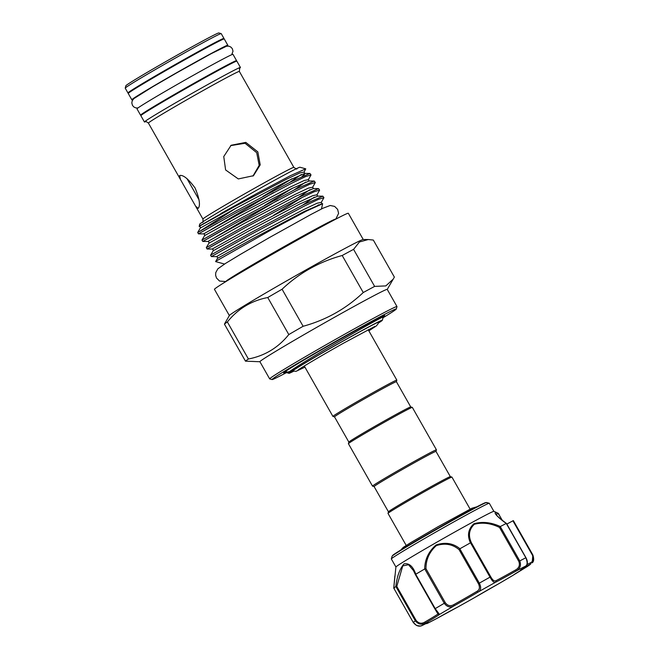 <?xml version="1.0" encoding="UTF-8"?>
<svg xmlns="http://www.w3.org/2000/svg" width="659" height="659" viewBox="0 0 659 659"><rect width="100%" height="100%" fill="white"/><g stroke="black" fill="none" stroke-linecap="round" stroke-linejoin="round"><path stroke-width="0.99" d="M374.106 486.573L372.541 486.136A36.747 0.914 -29.6 0 1 372.516 486.128L348.422 443.696A36.747 0.914 -29.6 0 1 348.413 443.672A36.747 0.914 -29.6 0 1 349.023 443.136A36.747 0.914 -29.6 0 1 382.879 423.078A36.747 0.914 -29.6 0 1 412.312 407.377L410.722 406.941A35.586 0.881 -29.6 0 0 382.22 422.147A35.586 0.881 -29.6 0 0 349.443 441.571A35.586 0.881 -29.6 0 0 348.85 442.09L334.508 416.859L332.943 416.439A36.747 0.914 -29.6 0 1 332.927 416.422A36.747 0.914 -29.6 0 1 333.528 415.862A36.747 0.914 -29.6 0 1 367.78 395.581A36.747 0.914 -29.6 0 1 396.833 380.119A36.747 0.914 -29.6 0 1 396.833 380.144L396.405 381.718M334.508 416.859A35.586 0.881 -29.6 0 1 335.093 416.315A35.586 0.881 -29.6 0 1 368.257 396.677A35.586 0.881 -29.6 0 1 396.397 381.701L410.738 406.949M372.516 486.128A36.747 0.914 -29.6 0 1 373.126 485.559A36.747 0.914 -29.6 0 1 407.369 465.287A36.747 0.914 -29.6 0 1 436.431 449.817A36.747 0.914 -29.6 0 1 436.431 449.842L436.003 451.415A35.586 0.881 -29.6 0 0 407.855 466.374A35.586 0.881 -29.6 0 0 374.691 486.012A35.586 0.881 -29.6 0 0 374.106 486.564L388.448 511.804A35.586 0.881 -29.6 0 1 389.041 511.269A35.586 0.881 -29.6 0 1 421.818 491.845A35.586 0.881 -29.6 0 1 450.319 476.646L451.901 477.075A36.747 0.914 -29.6 0 1 451.926 477.091A36.747 0.914 -29.6 0 0 422.468 492.784A36.747 0.914 -29.6 0 0 388.621 512.834A36.747 0.914 -29.6 0 0 388.011 513.377A36.747 0.914 -29.6 0 0 388.011 513.402L406.208 545.43M394.346 588.199L393.744 588.083L395.919 566.995A56.361 1.4 -29.6 0 1 421.9 550.842A56.361 1.4 -29.6 0 1 472.132 522.406A56.361 1.4 -29.6 0 1 493.871 511.318L489.275 503.237A56.361 1.4 150.4 0 0 467.544 514.325A56.361 1.4 150.4 0 0 417.452 542.67A56.361 1.4 150.4 0 0 391.331 558.906A56.361 1.4 150.4 0 0 391.331 558.947L395.919 567.012M394.873 575.966L393.744 588.083A69.146 1.713 -29.6 0 1 395.828 586.543C397.031 576.263 399.774 568.701 404.066 563.849C409.132 562.918 413.045 566.386 415.796 574.228A69.146 1.713 -29.6 0 1 424.668 568.997C424.841 559.433 428.638 551.426 436.069 544.977C445.171 541.929 453.128 543.181 459.941 548.741A69.146 1.713 -29.6 0 1 470.419 542.859C467.042 535.363 468.203 528.996 473.887 523.757C482.248 521.36 491.062 522.282 500.338 526.533A69.146 1.713 -29.6 0 1 506.277 523.452C498.723 518.246 490.749 510.371 497.965 513.204L493.888 511.343L489.316 503.287L486.622 502.504A54.376 1.351 150.4 0 0 486.614 502.504A54.376 1.351 150.4 0 0 465.6 513.196A54.376 1.351 150.4 0 0 417.279 540.545A54.376 1.351 150.4 0 0 392.08 556.204L391.331 558.906M527.587 565.933L520.519 570.076L527.587 565.933M495.79 580.777A1.161 1.038 63.2 0 1 495.469 582.309C494.093 582.935 492.281 581.213 490.032 577.144L490.733 576.773C492.66 580.192 494.349 581.526 495.79 580.777A28.469 0.708 150.4 0 0 503.962 576.436A28.469 0.708 150.4 0 0 515.462 570.043C519.045 568.042 520.173 565.183 518.831 561.443L499.514 527.431C490.741 523.18 482.347 522.134 474.332 524.284C469.051 529.375 468.079 535.528 471.416 542.761L490.733 576.773M478.418 583.685L459.092 549.672L459.834 548.815L479.34 583.149C481.383 587.326 481.021 590.266 478.253 591.971A1.161 0.733 -120.8 0 1 477.034 591.304C479.637 589.78 480.098 587.243 478.418 583.685L479.34 583.149A69.146 1.713 -29.6 0 1 490.032 577.144L470.534 542.81L471.416 542.761M500.338 526.533L499.514 527.431M224.53 264.037L215.617 261.59L216.877 260.684L272.258 229.283L306.443 211.078L322.638 203.722L321.444 208.985M301.278 212.997A63.478 1.573 -29.6 0 1 287.917 220.806M323.931 197.667L322.836 196.176L303.733 204.611L248.871 233.731L211.786 254.473L210.6 255.206L211.382 256.59L249.654 235.115L304.516 205.995L318.429 199.347L323.931 197.667L321.279 202.379L322.029 203.722L304.236 211.498L253.155 238.5L217.495 258.377L215.617 261.565M210.6 255.206L213.186 250.799L214.299 250.132L248.847 230.93L299.936 203.928L317.729 196.143L322.836 196.176M226.119 238.187L207.083 249.011L245.354 227.536L300.216 198.417L314.129 191.769L319.623 190.089L316.979 194.8L317.729 196.143M319.623 190.089L318.536 188.606L299.433 197.033L244.563 226.161L206.3 247.627L207.083 249.011L212.19 249.053L247.85 229.175L298.939 202.173L312.811 195.641L316.979 194.8M292.827 188.021L264.547 205.41M221.819 230.609L202.783 241.441L241.046 219.966L295.916 190.846L309.829 184.19L315.323 182.518L312.671 187.222L313.42 188.565L318.536 188.606M315.323 182.518L314.236 181.027L295.125 189.463L240.263 218.582L201.992 240.057L202.774 241.441L207.89 241.474L243.55 221.605L294.639 194.603L308.511 188.07L312.671 187.222M217.511 223.039L198.474 233.863L236.746 212.387L291.608 183.268L305.521 176.62L311.015 174.94L308.371 179.652L309.12 180.994L314.236 181.027M311.015 174.94L309.928 173.449L290.825 181.884L235.955 211.004L197.692 232.479L198.474 233.863L203.59 233.896L239.242 214.027L290.331 187.024L304.211 180.492L308.371 179.652M252.545 195.847A57.671 1.433 -29.6 0 1 220.831 213.541M305.76 168.836L304.063 172.073L299.903 172.913L286.031 179.446L234.942 206.448L199.282 226.317L199.685 224.192A57.671 1.433 -29.6 0 1 200.633 223.343A57.671 1.433 -29.6 0 1 253.756 191.876A57.671 1.433 -29.6 0 1 299.936 167.238L305.76 168.836L290.479 175.648L256.269 193.812L200.023 225.65C198.787 226.441 198.787 226.531 200.015 225.913C198.787 226.531 198.787 226.441 200.023 225.65M263.065 196.333L291.995 178.737M235.955 208.186L200.682 230.691M179.545 175.566C183.013 174.569 188.186 178.696 195.072 187.963C199.52 198.656 200.558 205.468 198.194 208.401L195.624 206.193L180.385 179.372L179.627 175.516M230.625 145.639L245.033 143.258L256.705 152.69L259.185 165.36L252.949 176.077M225.609 169.948L223.755 156.554L231.136 145.252L245.807 142.393L257.826 151.875L260.214 164.874L253.468 175.706L238.303 178.935L225.609 169.948M195.624 206.193L202.923 219.052A52.292 1.302 -29.6 0 1 203.788 218.244A52.292 1.302 -29.6 0 1 252.512 189.388A52.292 1.302 -29.6 0 1 293.865 167.386L239.349 71.427A52.292 1.302 -29.6 0 0 197.997 93.43A52.292 1.302 -29.6 0 0 149.272 122.286A52.292 1.302 -29.6 0 0 148.407 123.085C146.331 121.553 145.326 121.099 145.4 121.709M145.581 121.668A55.199 1.367 -29.6 0 1 144.445 121.997A55.199 1.367 -29.6 0 1 145.359 121.149A55.199 1.367 -29.6 0 1 196.794 90.695A55.199 1.367 -29.6 0 1 240.436 67.465A55.199 1.367 -29.6 0 1 239.579 68.272M144.445 121.997L140.861 115.679A55.199 1.367 -29.6 0 1 141.776 114.839A55.199 1.367 -29.6 0 1 193.211 84.377A55.199 1.367 -29.6 0 1 236.853 61.147L240.436 67.465M233.484 62.506L233.434 62.424A51.6 1.277 150.4 0 0 197.296 81.518A51.6 1.277 150.4 0 0 143.703 113.397L143.753 113.48M235.617 61.518A55.199 1.367 150.4 0 0 236.565 60.644A55.199 1.367 150.4 0 0 197.898 81.065A55.199 1.367 150.4 0 0 140.573 115.177A55.199 1.367 150.4 0 0 141.809 114.806M236.565 60.644L232.981 54.335A55.199 1.367 150.4 0 0 194.314 74.755A55.199 1.367 150.4 0 0 136.99 108.867L140.573 115.177M222.009 48.058A51.6 1.277 150.4 0 0 188.54 66.114A51.6 1.277 150.4 0 0 137.22 96.222M226.844 46.13A55.199 1.367 150.4 0 0 227.816 45.24A55.199 1.367 150.4 0 0 189.149 65.661A55.199 1.367 150.4 0 0 131.825 99.773A55.199 1.367 150.4 0 0 133.077 99.394M227.816 45.24L224.233 38.93A55.199 1.367 150.4 0 0 185.566 59.351A55.199 1.367 150.4 0 0 128.233 93.463L131.825 99.773M131.125 91.255L131.083 91.173A51.6 1.277 -29.6 0 1 184.668 59.294A51.6 1.277 -29.6 0 1 220.814 40.199L220.856 40.281M129.18 92.59A55.199 1.367 -29.6 0 1 127.953 92.952A55.199 1.367 -29.6 0 1 128.859 92.112A55.199 1.367 -29.6 0 1 180.294 61.649A55.199 1.367 -29.6 0 1 223.945 38.42A55.199 1.367 -29.6 0 1 223.03 39.268A55.199 1.367 -29.6 0 1 222.997 39.293M223.945 38.42L221.218 33.625A55.199 1.367 150.4 0 0 221.185 33.601A55.199 1.367 150.4 0 0 176.974 57.185A55.199 1.367 150.4 0 0 126.133 87.309A55.199 1.367 150.4 0 0 125.218 88.117A55.199 1.367 150.4 0 0 125.226 88.158L127.953 92.952M125.218 88.117L125.877 85.744A53.453 1.326 -29.6 0 1 126.759 84.962A53.453 1.326 -29.6 0 1 175.994 55.793A53.453 1.326 -29.6 0 1 218.813 32.95L221.185 33.601M335.695 219.192L335.645 219.118A63.075 1.565 150.4 0 0 291.467 242.454A63.075 1.565 150.4 0 0 225.963 281.426L226.004 281.5M293.486 371.338A53.75 1.334 -29.6 0 1 288.914 373.323A53.75 1.334 -29.6 0 1 289.771 372.483A53.75 1.334 -29.6 0 1 340.431 342.499A53.75 1.334 -29.6 0 1 382.352 320.249A53.75 1.334 -29.6 0 1 381.462 321.032A53.75 1.334 -29.6 0 1 378.299 323.149M286.797 370.556L285.767 372.459L289.622 371.561M288.914 373.323L287.999 373.01L288.79 372.195C292.72 368.793 320.043 352.301 344.863 338.067C370.061 323.561 387.904 313.964 382.385 317.58M381.355 316.864L383.274 316.897L382.352 320.249M285.396 372.36A58.107 1.442 -29.6 0 1 283.658 372.895A58.107 1.442 -29.6 0 1 284.614 372.047A58.107 1.442 -29.6 0 1 338.133 340.332A58.107 1.442 -29.6 0 1 384.667 315.513A58.107 1.442 -29.6 0 1 383.744 316.419A58.107 1.442 -29.6 0 1 383.101 316.88M384.321 315.57L382.434 316.872M387.245 289.416L394.37 277.101L373.323 240.057L368.249 239.53L359.443 241.985L353.578 249.357A85.999 2.134 150.4 0 0 342.202 255.494C319.335 261.714 299.293 272.966 282.077 289.227A85.999 2.134 150.4 0 0 267.752 297.522C251.367 300.702 237.907 308.849 227.371 321.954A85.999 2.134 150.4 0 0 225.518 323.239A85.999 2.134 150.4 0 0 224.431 324.113L229.39 315.488A76.988 1.911 150.4 0 1 230.634 314.409A76.988 1.911 150.4 0 1 300.941 272.744A76.988 1.911 150.4 0 1 363.15 239.497L368.249 239.53M272.076 379.559L269.704 378.909A73.215 1.82 -29.6 0 1 269.663 378.884A73.215 1.82 -29.6 0 1 270.874 377.755A73.215 1.82 -29.6 0 1 339.088 337.359A73.215 1.82 -29.6 0 1 396.982 306.559A73.215 1.82 -29.6 0 1 396.982 306.608L396.323 308.98A71.469 1.771 150.4 0 0 340.579 338.569A71.469 1.771 150.4 0 0 273.221 378.439A71.469 1.771 150.4 0 0 272.076 379.559A71.469 1.771 150.4 0 0 286.706 372.5M396.982 306.559L387.22 289.383A73.215 1.82 150.4 0 0 329.335 320.192A73.215 1.82 150.4 0 0 261.112 360.588A73.215 1.82 150.4 0 0 259.91 361.709L269.663 378.884M229.348 315.554L214.447 289.326A76.988 1.911 -29.6 0 1 215.715 288.148A76.988 1.911 -29.6 0 1 287.456 245.667A76.988 1.911 -29.6 0 1 348.331 213.269L363.233 239.497M259.926 361.742L245.469 361.157A85.999 2.134 -29.6 0 1 246.565 360.292A85.999 2.134 -29.6 0 1 248.41 358.998C264.794 355.819 278.255 347.672 288.799 334.566A85.999 2.134 -29.6 0 1 303.115 326.279C326.024 320.027 346.066 308.783 363.241 292.538A85.999 2.134 -29.6 0 1 374.625 286.401L385.812 285.907L393.341 279.037M383.036 317.762A71.469 1.771 150.4 0 0 395.145 310.027A71.469 1.771 150.4 0 0 396.323 308.98M293.14 371.239A50.554 1.252 -29.6 0 1 291.657 371.725A50.554 1.252 -29.6 0 1 344.163 340.489A50.554 1.252 -29.6 0 1 379.568 321.79A50.554 1.252 -29.6 0 1 378.398 322.803M382.195 316.872L383.695 315.801M288.799 334.566L267.752 297.522M227.371 321.954L248.41 358.998M363.241 292.538L342.202 255.494M282.077 289.227L303.115 326.279M353.578 249.357L374.625 286.401M245.469 361.157L224.431 324.113M515.462 570.043L515.948 571.139A29.63 0.733 -29.6 0 1 503.97 577.795A29.63 0.733 -29.6 0 1 495.469 582.309A62.177 1.54 150.4 0 0 478.253 591.971A29.63 0.733 -29.6 0 1 454.117 605.827A62.177 1.54 150.4 0 0 439.528 614.427A29.63 0.733 -29.6 0 1 425.871 622.854A1.161 0.527 -120.3 0 1 424.824 622.08A28.469 0.708 150.4 0 0 437.947 613.99L434.858 608.858L435.212 608.628L439.528 614.427A1.161 1.153 -132.9 0 1 437.947 613.99L437.831 613.463M434.849 608.85L415.532 574.846L415.714 574.286L435.212 608.628A69.146 1.713 -29.6 0 1 444.273 603.282C447.041 607.046 450.319 607.895 454.117 605.827L453.845 604.616A28.469 0.708 150.4 0 0 477.034 591.304M459.092 549.672C452.626 544.194 445.047 542.835 436.365 545.594C429.396 551.847 425.936 559.549 425.969 568.692L424.775 568.948L444.273 603.282L445.295 602.705C447.667 605.86 450.517 606.494 453.845 604.616M518.831 561.443L519.778 560.916C521.409 565.315 520.132 568.725 515.948 571.139A62.177 1.54 150.4 0 1 525.709 566.073C527.546 564.878 527.595 562.111 525.841 557.769L506.277 523.452M393.744 588.083L413.251 622.417C416.216 626.058 419.289 627.038 422.452 625.358A29.63 0.733 -29.6 0 1 427.271 623.414A62.177 1.54 150.4 0 0 437.041 618.348L437.032 618.356A29.63 0.733 -29.6 0 1 457.511 607.178A62.177 1.54 150.4 0 0 474.727 597.515A1.161 0.733 59.2 0 0 474.752 597.507L474.727 597.515A29.63 0.733 -29.6 0 1 498.863 583.66L498.855 583.668A62.177 1.54 150.4 0 0 513.452 575.06L513.452 575.06A29.63 0.733 -29.6 0 1 527.118 566.633A1.161 0.527 -120.3 0 1 527.118 566.633L530.528 564.129A1.161 0.906 -117.8 0 0 530.726 562.662C533.205 561.377 533.765 558.873 532.431 555.15L512.916 520.808L513.345 520.594L532.843 554.944L532.167 562.852C533.889 561.616 534.12 558.98 532.851 554.944L532.431 555.15M474.752 597.507A1.161 0.733 59.2 0 0 474.768 597.491L498.855 583.668M437.032 618.356L457.511 607.178A1.161 1.038 63.2 0 1 457.412 607.227M425.475 623.793L427.271 623.414A1.161 1.104 -124 0 1 426.225 623.422M415.467 574.689L413.432 570.521L408.522 564.722L402.748 565.916L396.784 586.411L395.87 586.526L415.368 620.86A69.146 1.713 -29.6 0 0 413.251 622.417L416.587 625.498L420.36 626.05L422.427 625.375A1.161 0.906 62.2 0 0 422.452 625.358A62.177 1.54 150.4 0 1 425.871 622.854C421.875 625.144 418.374 624.477 415.368 620.86L416.109 620.424C418.671 623.455 421.579 624.007 424.824 622.08M413.432 570.521L415.475 574.772M415.532 574.846L415.714 574.286L415.532 574.846M527.628 566.32L513.674 574.895A1.161 1.153 -132.9 0 1 513.452 575.06L499.069 583.544M527.118 566.633A62.177 1.54 150.4 0 0 529.523 564.985A62.177 1.54 150.4 0 0 530.528 564.129A29.63 0.733 -29.6 0 1 525.709 566.073A1.161 1.104 56 0 0 525.783 566.023L525.783 566.023A1.161 1.104 56 0 0 525.923 565.916M497.965 513.204A1.161 0.947 110.9 0 1 498.41 513.723L495.865 514.144L497.059 515.635C497.438 516.088 499.794 518.6 506.499 523.46M502.339 520.346L498.039 513.229A1.161 1.145 102.7 0 1 498.558 513.715L502.034 520.099M512.916 520.808A28.469 0.708 -29.6 0 1 506.845 524.053M412.312 407.377A36.747 0.914 -29.6 0 1 412.328 407.394L436.431 449.817M465.073 513.122A53.56 1.326 -29.6 0 1 485.741 502.619M392.772 555.553A53.56 1.326 -29.6 0 1 415.565 541.179A53.56 1.326 -29.6 0 1 465.04 513.147M225.081 211.144A55.199 1.367 150.4 0 0 248.888 197.857M199.282 226.317C200.007 226.317 200.336 226.902 200.278 228.072L235.938 208.203L287.027 181.2L304.82 173.416L304.285 174.668L302.127 176.398M203.59 233.896C204.306 233.896 204.644 234.48 204.578 235.642L240.238 215.773L291.327 188.771L309.12 180.994M207.89 241.474C208.615 241.474 208.944 242.059 208.887 243.22L244.547 223.352L295.636 196.349L313.42 188.565M302.324 197.362L273.691 215.246M301.352 174.478L289.573 182.518M273.584 192.568L211.531 229.357M305.661 182.057L293.873 190.097M277.892 200.138L215.839 236.927M309.961 189.635L298.181 197.667M314.261 197.206L302.481 205.246M211.382 256.59L216.498 256.623L252.158 236.754L303.247 209.751L317.119 203.219L321.279 202.379M318.569 204.784L317.21 205.789M415.491 574.796L437.831 613.471M396.784 586.411L416.109 620.424M500.28 526.582L519.778 560.916A69.146 1.713 -29.6 0 1 525.841 557.769L525.857 557.794M425.969 568.692L445.295 602.705M526.87 564.639A28.469 0.708 150.4 0 0 530.726 562.662M332.927 416.422L304.285 366.009M348.85 442.09L348.413 443.672M388.448 511.788L388.011 513.377M400.738 550.051L403.259 547.382L410.59 542.719L437.988 526.73L471.86 508.262L476.894 506.787M392.08 556.204L394.51 554.013L413.943 542.135L465.056 513.13L485.601 502.578L489.275 503.237M292.464 370.976L296.031 371.322L304.936 367.154M298.255 369.913C299.244 368.818 322.968 354.666 344.187 342.828L374.642 326.526M296.871 168.762C297.118 169.412 296.113 168.951 293.865 167.386M180.385 179.372L148.407 123.085M239.242 68.495L239.703 68.132L239.349 71.427M137.953 107.977L135.787 107.903L133.876 106.997L132.492 105.415L131.808 102.886L132.253 100.72L133.868 98.603L152.806 86.708L176.661 72.877L211.292 53.634L226.597 46.171L229.011 46.204L230.922 47.11L232.314 48.684L232.998 51.213L231.721 54.705M225.922 281.558L219.546 281.047L216.523 278.04L215.625 275.322L215.757 272.612L217.832 268.831L225.609 263.361L240.527 254.316L269.547 237.487L311.287 214.299L323.009 208.203L330.192 205.493L334.599 206.391L337.63 209.381L338.602 213.376L335.777 219.142M285.767 372.459L284.515 372.113M286.055 372.492L287.999 373.01M199.059 199.875L186.975 178.597M202.923 219.052C203.17 221.613 203.054 222.709 202.568 222.338M322.638 203.722L322.029 203.722M200.278 228.072L197.692 232.479M304.063 172.073L304.82 173.416L309.928 173.449M204.578 235.642L201.992 240.057M208.887 243.22L206.3 247.627M212.19 249.053C212.915 249.053 213.252 249.629 213.186 250.799M216.498 256.623C217.223 256.623 217.552 257.208 217.495 258.377M368.842 330.843L376.404 325.867L377.978 323.948L378.513 322.094M474.587 597.606L457.593 607.137M436.728 618.521L427.065 623.529M413.242 622.426L393.752 588.116M422.427 625.375L427.922 622.631M524.926 566.625L525.783 566.023C527.81 564.145 527.875 561.377 525.964 557.72L506.532 523.501M498.039 513.229L493.871 511.318M532.851 554.944L513.345 520.594M470.122 509.127L451.926 477.091M450.336 476.646L435.994 451.407M396.833 380.119L368.192 329.706"/></g></svg>

